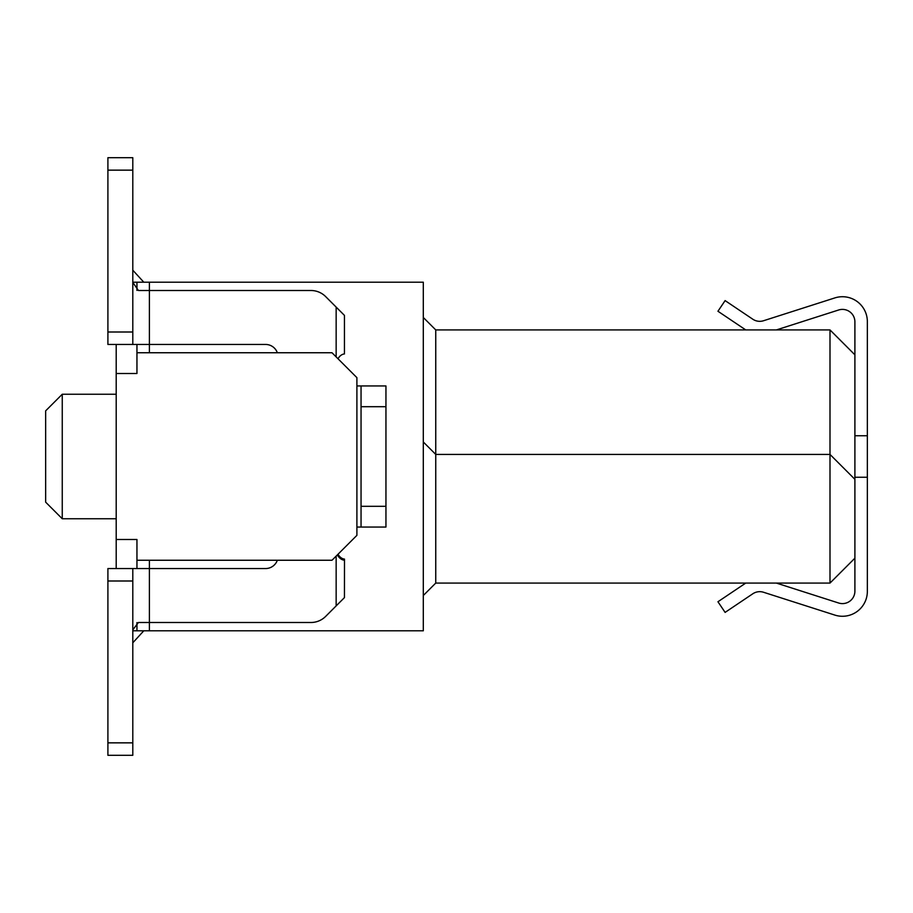 <?xml version="1.0" encoding="UTF-8"?>
<svg xmlns="http://www.w3.org/2000/svg" width="913" height="913" viewBox="0 0 913 913"><rect width="100%" height="100%" fill="white"/><g stroke="black" fill="none" stroke-linecap="round" stroke-linejoin="round"><path stroke-width="1.37" d="M854.899 354.826L829.997 329.924L829.997 454.423L854.899 479.325L854.899 321.844A12.451 12.451 0 0 0 838.659 309.986L776.358 329.924M829.997 329.924L435.752 329.924L435.752 454.423L829.997 454.423L829.997 583.076L854.899 558.174L854.899 479.325M435.752 329.924L423.301 317.473M854.899 435.752L867.35 435.752L867.35 591.373A24.902 24.902 0 0 1 834.859 615.088L763.542 592.263A12.451 12.451 0 0 0 752.803 593.781L725.105 612.395L717.949 601.747L745.659 583.133M867.35 477.248L854.899 477.248M776.358 583.076L838.659 603.014A12.451 12.451 0 0 0 854.899 591.156L854.899 558.174M745.659 329.867L717.949 311.253L725.105 300.605L752.803 319.219A12.451 12.451 0 0 0 763.542 320.737L834.859 297.912A24.902 24.902 0 0 1 867.35 321.627L867.35 435.752M423.301 441.972L435.752 454.423L435.752 583.076L829.997 583.076M336.155 556.097L336.155 605.901L325.633 616.423A20.748 20.748 0 0 1 310.956 622.495L149.401 622.495L149.401 630.803L423.301 630.803L423.301 282.197L132.796 282.197M423.301 595.527L435.752 583.076M149.401 282.197L149.401 290.505L310.956 290.505A20.748 20.748 0 0 1 325.633 296.577L344.452 315.396L344.452 352.749M277.335 352.749A12.451 12.451 0 0 0 265.603 344.452L149.401 344.452L149.401 352.749M149.401 560.251L149.401 568.548L265.603 568.548A12.451 12.451 0 0 0 277.335 560.251M132.796 630.803L149.401 630.803M116.202 568.548L116.202 344.452M116.202 373.497L136.95 373.497L136.95 344.452M136.95 290.414L136.95 282.197M136.95 352.749L332.001 352.749L356.903 377.651L356.903 535.349L332.001 560.251L136.95 560.251L136.95 568.548M136.95 622.586L136.95 630.803M136.95 560.251L136.95 539.503L116.202 539.503M62.255 394.245L62.255 518.755L116.202 518.755L62.255 518.755L45.65 502.15L45.65 410.85L62.255 394.245L116.202 394.245M336.155 356.903L336.155 307.099M132.796 568.548L132.796 742.851L107.905 742.851L107.905 568.548L149.401 568.548L149.401 622.495L138.422 622.495L132.796 629.867M344.452 597.604L344.498 559.395L344.452 597.604L336.155 605.901M344.452 560.251A14.174 10.02 -90 0 1 337.342 554.899M356.903 527.052L361.046 527.052L361.046 385.948L385.948 385.948L356.903 385.948M338.004 358.752A13.033 9.221 -90 0 1 344.509 353.89M132.796 282.379L138.422 290.505L149.401 290.505L149.401 344.452L107.905 344.452L132.796 344.452L132.796 157.698L107.905 157.698L107.905 344.452M338.004 554.248A13.033 9.221 -90 0 0 344.509 559.11M143.798 282.197L132.796 270.191M143.798 630.803L132.796 642.809M107.905 742.851L107.905 755.302L132.796 755.302L132.796 742.851M385.948 385.948L385.948 527.052L361.046 527.052M107.905 580.999L132.796 580.999M132.796 332.001L107.905 332.001M361.046 506.304L385.948 506.304M361.046 406.696L385.948 406.696M132.796 170.149L107.905 170.149"/></g></svg>
